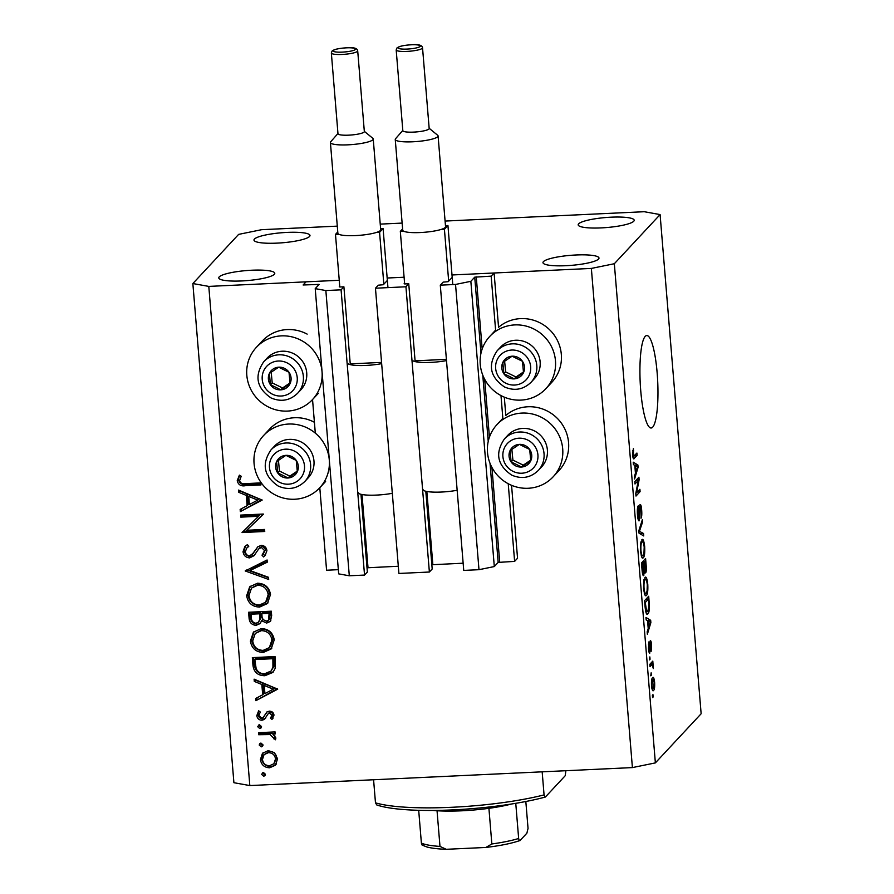 <?xml version="1.0" encoding="UTF-8"?>
<svg xmlns="http://www.w3.org/2000/svg" width="894" height="894" viewBox="0 0 894 894"><rect width="100%" height="100%" fill="white"/><g stroke="black" fill="none" stroke-linecap="round" stroke-linejoin="round"><path stroke-width="1.34" d="M312.542 399.551L315.303 433.143M319.795 487.711L326.578 570.227L338.334 569.668M339.742 286.281L339.273 286.784L340.335 286.974L343.899 286.806L341.083 289.835L325.852 290.55L315.224 288.639L319.124 284.426L303.122 284.985L306.061 281.833L339.251 280.28L208.794 286.404L249.828 785.569L233.904 782.708L192.858 283.543L238.631 234.384L261.596 229.691L337.284 226.137M315.224 288.639L338.681 573.87L349.297 575.781L325.852 290.55M341.083 289.835L364.54 575.066L349.297 575.781M360.964 494.304L367.356 572.048L364.54 575.066M343.899 286.806L350.303 364.651M367.009 567.791L398.311 566.248M375.458 288.214L405.932 286.784L429.377 572.026L398.903 573.456L375.458 288.214L378.274 285.197L383.37 284.717L387.124 280.682M425.801 491.253L432.193 568.997L429.377 572.026M404.591 283.23L404.099 283.778L405.183 283.923L408.748 283.756L415.14 361.601M408.748 283.756L405.932 286.784M431.847 564.751L463.148 563.198M445.078 221.064L644.172 211.71L660.096 214.582L614.334 263.73L591.359 268.423L452.006 274.972L494.103 272.994L491.164 276.145L474.725 277.162L470.847 281.319L455.538 284.448L440.295 285.164L443.111 282.146L448.207 281.666L451.962 277.632M440.295 285.164L463.74 570.406L478.983 569.69L455.538 284.448M470.847 281.319L494.304 566.561L478.983 569.69M490.024 463.304L498.17 562.404L494.304 566.561M498.17 562.404L514.62 561.387L508.228 483.732M491.164 276.145L495.701 331.283M500.986 395.561L502.942 419.442M511.558 485.308L517.548 558.236L514.62 561.387M494.103 272.994L498.561 327.293A38.341 37.023 -137 0 1 520.632 318.61A38.341 37.023 -137 0 1 557.532 340.681A38.341 37.023 -137 0 1 551.788 382.33L545.921 388.633A38.341 37.023 -137 0 0 551.665 346.984A38.341 37.023 -137 0 0 514.765 324.913A38.341 37.023 -137 0 0 489.789 336.379A38.341 37.023 -137 0 0 484.045 378.039A38.341 37.023 -137 0 0 520.945 400.11A38.341 37.023 -137 0 0 545.921 388.633M504.305 397.148L505.814 415.453A38.341 37.023 43 0 1 527.885 406.77A38.341 37.023 43 0 1 564.773 428.841A38.341 37.023 43 0 1 559.029 470.501L553.163 476.804A38.341 37.023 43 0 1 528.198 488.269A38.341 37.023 43 0 1 491.298 466.199A38.341 37.023 43 0 1 497.042 424.538A38.341 37.023 43 0 1 522.018 413.073A38.341 37.023 43 0 1 558.906 435.143A38.341 37.023 43 0 1 553.163 476.804M387.158 278.023L404.088 277.229L387.158 278.023M256.366 347.353A38.341 37.023 43 0 1 281.331 335.876A38.341 37.023 43 0 1 318.23 357.946A38.341 37.023 43 0 1 312.487 399.607A38.341 37.023 43 0 1 287.51 411.084A38.341 37.023 43 0 1 250.611 389.013A38.341 37.023 43 0 1 256.366 347.353L262.233 341.05A38.341 37.023 43 0 1 287.197 329.573A38.341 37.023 43 0 1 307.167 334.121M314.409 422.281A38.341 37.023 -137 0 0 294.45 417.744A38.341 37.023 -137 0 0 269.474 429.209L263.607 435.512A38.341 37.023 -137 0 0 257.863 477.172A38.341 37.023 -137 0 0 294.763 499.243A38.341 37.023 -137 0 0 319.739 487.766A38.341 37.023 -137 0 0 325.483 446.117A38.341 37.023 -137 0 0 288.583 424.047A38.341 37.023 -137 0 0 263.607 435.512M657.157 372.954A46.276 8.761 87.3 0 0 646.775 335.552A46.276 8.761 87.3 0 0 640.73 390.6A46.276 8.761 87.3 0 0 651.111 428.002A46.276 8.761 87.3 0 0 657.157 372.954M309.536 236.474A28.094 5.029 -4.7 0 0 309.983 235.468A28.094 5.029 -4.7 0 0 284.281 232.563A28.094 5.029 -4.7 0 0 254.421 239.067A28.094 5.029 -4.7 0 0 253.974 240.073A28.094 5.029 -4.7 0 0 279.677 242.978A28.094 5.029 -4.7 0 0 309.536 236.474M633.745 221.243A28.094 5.029 -4.7 0 0 634.192 220.237A28.094 5.029 -4.7 0 0 608.49 217.331A28.094 5.029 -4.7 0 0 578.63 223.835A28.094 5.029 -4.7 0 0 578.183 224.841A28.094 5.029 -4.7 0 0 603.886 227.746A28.094 5.029 -4.7 0 0 633.745 221.243M598.544 259.048A28.094 5.029 -4.7 0 0 598.991 258.042A28.094 5.029 -4.7 0 0 573.277 255.136A28.094 5.029 -4.7 0 0 543.429 261.64A28.094 5.029 -4.7 0 0 542.982 262.646A28.094 5.029 -4.7 0 0 568.685 265.552A28.094 5.029 -4.7 0 0 598.544 259.048M274.335 274.29A28.094 5.029 -4.7 0 0 274.771 273.285A28.094 5.029 -4.7 0 0 249.068 270.379A28.094 5.029 -4.7 0 0 219.22 276.883A28.094 5.029 -4.7 0 0 218.773 277.889A28.094 5.029 -4.7 0 0 244.475 280.794A28.094 5.029 -4.7 0 0 274.335 274.29M380.241 224.115L402.132 223.087M258.601 516.296L240.777 517.134L240.62 515.1L263.305 514.039L246.71 530.287L264.579 529.449L264.747 531.483L242.05 532.556L259.774 515.045L241.95 515.872L240.777 517.134M251.739 554.939L257.807 546.815L261.149 545.385C264.501 545.575 266.423 547.363 266.915 550.726L265.116 555.509L263.562 556.951L262.02 555.174L264.568 550.603L261.417 547.407L258.612 549.05L254.108 555.621L249.717 557.89C245.872 557.61 243.649 555.543 243.034 551.699L244.811 546.625L247.437 544.569L248.744 546.435L246.755 548.044L245.369 551.587C245.671 554.157 247.068 555.587 249.582 555.856L253.572 553.051M260.12 547.396L258.612 549.05M245.202 570.953L267.082 559.99L267.272 562.181L250.007 570.584L268.513 577.3L268.692 579.48L245.202 570.953L245.727 570.394M246.655 595.739L249.705 586.777L257.506 583.223C264.836 583.491 269.172 587.235 270.502 594.443L267.485 603.528L259.573 607.071C252.231 606.769 247.929 602.992 246.655 595.739L247.839 594.476L250.309 586.173M250.387 641.121L253.427 632.147L261.238 628.605C268.569 628.873 272.905 632.606 274.234 639.813L271.217 648.899L263.305 652.452C255.963 652.151 251.661 648.374 250.387 641.121L251.56 639.858L254.03 631.544M254.108 679.161L277.71 689.151L255.874 700.684L255.695 698.471L262.691 694.783L261.841 684.491L254.287 681.384L254.108 679.161M261.64 774.439L263.384 772.461L265.429 774.26L264.948 775.668L263.685 776.238L261.64 774.439L262.87 772.55M591.359 268.423L632.404 767.588L249.828 785.569M268.256 750.625L274.324 752.614L277.587 758.805L275.374 765.23L269.664 767.79C264.378 767.555 261.294 764.828 260.422 759.609L262.467 753.307L268.256 750.625M259.226 745.06L259.696 743.674L260.97 743.082L263.015 744.881L262.534 746.289L261.272 746.859L259.226 745.06L260.456 743.171M258.668 734.723L258.5 732.689L275.084 731.907L275.251 733.94L272.815 734.052L275.877 737.975L275.453 739.774L269.966 734.555L258.668 734.723L259.774 732.622M257.718 726.733L259.461 724.755L261.506 726.554L261.026 727.962L259.774 728.543L257.718 726.733L258.947 724.844M270.457 718.184L271.966 715.234L269.552 713.188L268.099 713.814L264.501 719.368L261.998 720.251C259.014 720.128 257.282 718.586 256.813 715.625L258.668 710.775L260.31 712.06L258.835 715.423L261.741 718.228L263.283 717.591L266.814 712.026L269.306 711.155C271.977 711.199 273.542 712.518 274 715.144L271.988 719.491L270.457 718.184L272.011 716.541M268.099 713.814L269.273 712.563L268.099 713.814M263.283 717.591L264.78 714.999M264.926 675.73C257.584 675.652 253.583 671.964 252.913 664.667L252.332 657.638L275.028 656.565L275.173 668.388L272.983 672.377L264.926 675.73L266.099 674.467C258.757 674.389 254.756 670.701 254.086 663.404L253.605 657.582M249.102 618.391L248.599 612.256L271.295 611.194L271.664 615.62L270.368 621.408L266.635 623.096L261.584 620.693L260.143 623.565L256.142 625.331C251.907 625.007 249.56 622.693 249.102 618.391L250.275 617.128L249.873 612.2M238.553 490.08L262.165 500.07L240.33 511.614L240.151 509.401L247.146 505.702L246.297 495.41L238.743 492.303L238.553 490.08M239.547 480.748C240.587 483.352 242.62 484.302 245.649 483.62L260.746 482.905L260.914 484.95L245.593 485.666C241.101 486.504 238.307 484.861 237.212 480.748L239.38 475.15L241.224 476.267L239.547 480.748M638.271 480.469L634.997 483.978L634.807 481.62L638.908 477.206L639.121 479.72L636.629 492.806L639.903 489.286L640.093 491.644L635.992 496.058L635.779 493.533L638.271 480.469L635.768 480.581M638.763 520.789L639.266 520.766C638.45 521.18 637.858 519.224 637.478 514.899C637.143 510.072 637.4 507.043 638.249 505.825L637.981 514.586L639.054 518.419L639.992 504.585C640.741 504.149 641.3 505.948 641.657 509.96C641.981 514.318 641.758 517.078 641.009 518.252L641.188 510.552L640.182 506.954L639.02 520.9M637.947 518.554L639.054 518.419M639.389 506.92L640.316 506.876L639.389 506.987M643.736 535.942L639.042 533.204L638.841 530.768L642.395 519.57L642.596 521.995L639.411 531.349L643.535 533.494L643.736 535.942M641.769 539.875C642.965 538.3 643.937 540.524 644.675 546.558C644.965 552.939 644.507 556.683 643.3 557.8L641.635 557.074L640.45 551.073L640.551 543.686L642.462 539.473M642.104 557.856L643.3 557.8L642.685 558.158M644.865 577.602C646.071 576.015 647.032 578.239 647.77 584.274C648.061 590.655 647.602 594.398 646.396 595.516L644.73 594.789L643.557 588.788L643.646 581.413L645.557 577.2M645.2 595.572L646.396 595.516L645.792 595.873M647.558 620.581L646.172 619.911L645.971 617.463L650.676 620.302L650.866 622.593L647.357 634.259L647.155 631.812L648.217 628.504L647.558 620.581M653.145 696.985L652.564 697.611L652.363 695.253L652.955 694.627L653.145 696.985L652.508 697.007M660.096 214.582L701.142 713.747L655.369 762.895L632.404 767.588M614.334 263.73L655.369 762.895M652.586 690.425L653.626 690.38C652.765 691.643 652.061 690.09 651.525 685.732C651.313 681.094 651.659 678.434 652.553 677.741C653.402 676.534 654.095 678.099 654.62 682.413C654.833 686.994 654.497 689.643 653.626 690.38L653.067 690.704M651.357 675.171L650.765 675.808L651.156 672.813L651.357 675.171L650.72 675.205M649.882 665.091L651.57 665.013L650.016 666.667L649.826 664.309L652.81 661.102L653.313 668.589L652.207 664.767L651.57 665.013L652.207 664.767M650.05 659.258L649.457 659.895L649.849 656.911L650.05 659.258L649.413 659.291M649.435 653.045L649.882 653.022C649.245 653.425 648.776 651.916 648.463 648.485L648.966 641.825L648.899 648.184L649.614 650.743L649.849 649.916L650.262 640.752C650.854 640.462 651.279 641.892 651.547 645.066L651.134 651.357L650.519 643.043L649.67 653.156M648.742 650.832L649.614 650.743M650.597 642.998L649.793 643.077L650.597 642.998M646.574 613.82L647.926 613.753C646.742 615.463 645.814 613.34 645.144 607.361L644.585 600.667L648.698 596.253L649.446 606.344C649.335 610.714 648.832 613.195 647.926 613.753L647.234 614.178M643.222 575.535L643.836 575.501C643.021 576.172 642.428 574.306 642.06 569.936L641.49 562.952L645.591 558.538L646.172 565.578C646.485 569.389 646.306 571.836 645.658 572.909L644.585 571.3L643.535 575.68M634.796 465.293L633.41 464.623L633.209 462.176L637.903 465.014L638.092 467.305L634.584 478.972L634.382 476.524L635.444 473.217L634.796 465.293M633.287 458.443L634.327 458.398C633.589 459.684 632.997 458.466 632.539 454.744L633.41 448.475L633.533 456.353L636.919 453.046L637.12 455.404L633.745 458.756M632.717 456.398L634.103 456.074M208.794 286.404L192.858 283.543M654.184 682.815C653.793 680.088 653.313 679.183 652.743 680.088L651.961 685.34C652.352 688.056 652.832 688.961 653.402 688.045L654.184 682.815M651.67 679.909L653.168 679.842L651.625 680.144M651.871 688.358L653.402 688.045M650.508 663.583L653 663.46M650.027 664.097L652.531 663.974M652.698 666.22L653.29 666.186M648.407 644.172L649.212 644.127M649.77 644.082L650.329 644.049M647.301 620.458L650.676 620.302M650.083 622.626L650.866 622.593M649.48 621.688L648.105 620.838L648.631 627.208L650.34 621.911L649.48 621.688L650.251 621.911M648.407 599.125L645.267 602.511L646.664 611.574L647.737 611.395L648.921 606.411L648.742 603.115L648.407 599.125L645.915 599.248M645.691 611.619L647.737 611.395M647.29 584.81C646.72 580.195 645.971 578.586 645.055 579.96C644.161 580.765 643.814 583.525 644.038 588.252C644.596 592.767 645.323 594.387 646.217 593.147L647.066 591.169L647.29 584.81M643.959 579.681L645.669 579.591L643.881 580.016M644.295 593.538L646.217 593.147M645.312 561.41L644.082 562.728L645.39 570.618L645.312 561.41L642.808 561.533M641.59 562.84L644.082 562.728M644.116 570.774L645.39 570.618M644.071 569.199L644.652 569.165M643.602 563.242L642.16 564.796L642.786 571.702L643.635 573.155L643.602 563.242L641.523 563.343M642.451 573.311L643.635 573.155M644.194 547.094C643.624 542.479 642.875 540.859 641.959 542.245C641.065 543.049 640.719 545.809 640.931 550.536C641.49 555.04 642.216 556.671 643.11 555.431L643.959 553.453L644.194 547.094M640.864 541.954L642.574 541.876L640.786 542.3M641.188 555.822L643.11 555.431M641.613 522.04L642.596 521.995M639.836 533.662L643.535 533.494M637.5 508.172L638.495 508.127M636.461 479.843L639.121 479.72M635.913 492.84L636.629 492.806M637.601 491.767L640.093 491.644M634.539 465.171L637.903 465.014M637.31 467.338L638.092 467.305M636.707 466.4L635.343 465.55L635.869 471.92L637.578 466.623L636.707 466.4L637.478 466.623M632.539 450.833L633.656 450.777M634.617 455.527L637.12 455.404M265.384 774.886L263.685 776.238M264.859 774.986L262.814 773.176M276.548 763.979L269.664 767.79M270.837 766.527C265.552 766.292 262.467 763.565 261.596 758.358L260.422 759.609M261.596 758.358L263.104 752.692M273.843 763.778L276.727 757.631C276 753.653 273.62 751.575 269.586 751.396L264.032 754.659L262.456 759.509C263.115 763.487 265.462 765.566 269.485 765.756L273.843 763.778L275.553 758.894C274.827 754.916 272.447 752.837 268.412 752.659L264.032 754.659M276.727 757.631L275.553 758.894M269.586 751.396L268.412 752.659M262.959 745.507L261.272 746.859M262.445 745.607L260.4 743.797M275.162 732.745L272.815 734.052M275.877 738.098L274.771 737.472L273.598 738.735M274.771 737.472L274.983 736.421L273.81 737.684M274.983 736.421L274.659 735.416M272.961 733.896L271.139 733.292L269.966 734.555M271.139 733.292L259.841 733.46M261.461 727.18L259.774 728.543M260.947 727.28L258.891 725.47M273.083 718.161L271.642 716.932M271.631 716.921L273.139 713.971L271.966 715.234M273.139 713.971L270.726 711.926L269.552 713.188M270.726 711.926L269.273 712.563M265.674 718.106L261.998 720.251M263.171 718.999C260.188 718.865 258.455 717.323 257.986 714.362L256.813 715.625M257.986 714.362L258.757 710.853M265.954 713.736L266.926 711.948M277.319 688.715L255.874 700.684M257.047 699.432L256.913 697.823M261.841 684.491L263.015 683.228L263.864 693.52L262.691 694.783M263.015 683.228L255.46 680.122L254.287 681.384M273.273 689.185L274.447 687.933L265.44 684.223L264.266 685.486L264.926 693.599L273.273 689.185L264.266 685.486M273.564 671.696L266.099 674.467M271.038 671.059L274.112 666.052L274.045 657.459L255.997 658.297L254.824 659.56L256.153 668.623C257.908 672.199 260.78 673.897 264.758 673.696L271.038 671.059L272.938 667.315L272.871 658.71L254.824 659.56M274.045 657.459L272.871 658.71M274.112 666.052L272.938 667.315M271.787 648.239L264.479 651.19L263.305 652.452M264.479 651.19C257.137 650.888 252.834 647.111 251.56 639.858M269.373 647.602L270.547 646.34L273.083 638.763C272.067 632.807 268.569 629.678 262.59 629.376L255.259 633.433L252.711 640.931C253.65 646.943 257.126 650.106 263.149 650.407L269.373 647.602L271.91 640.026C270.893 634.069 267.395 630.941 261.417 630.639L255.259 633.433M273.083 638.763L271.91 640.026M262.59 629.376L261.417 630.639M270.871 620.749L266.635 623.096M267.809 621.833L262.758 619.43L261.584 620.693M260.657 622.906L256.142 625.331M257.316 624.079C253.08 623.755 250.733 621.442 250.275 617.128M258.511 622.135L260.903 618.134L260.713 612.524L252.276 612.926L251.102 614.189L251.337 617.084C251.225 620.581 252.767 622.66 255.975 623.297L258.511 622.135L259.729 619.397L259.539 613.787L251.102 614.189M268.491 620.157L269.664 618.894L270.312 612.077L263.037 612.424L261.864 613.675L261.976 615.05C261.841 618.447 263.328 620.447 266.423 621.062L268.491 620.157L269.139 613.34L261.864 613.675M270.536 614.837L269.362 616.1M270.312 612.077L269.139 613.34M260.713 612.524L259.539 613.787M260.903 618.134L259.729 619.397M268.055 602.869L260.746 605.808L259.573 607.071M260.746 605.808C253.404 605.506 249.102 601.729 247.839 594.476M265.641 602.221L266.814 600.958L269.362 593.381C268.334 587.436 264.836 584.307 258.858 583.994L251.527 588.051L248.979 595.549C249.918 601.561 253.393 604.724 259.416 605.037L265.641 602.221L268.189 594.644C267.161 588.699 263.663 585.559 257.684 585.257L251.527 588.051M269.362 593.381L268.189 594.644M258.858 583.994L257.684 585.257M267.217 561.51L251.18 569.322L250.007 570.584M268.546 577.747L246.833 569.858M254.701 554.939L250.89 556.627C247.046 556.347 244.822 554.28 244.207 550.436L243.034 551.699M244.207 550.436L245.448 546.01M248.566 546.178L246.755 548.044M252.913 553.677L258.064 546.592M265.63 554.906L263.562 556.951M264.736 555.688L263.261 553.989M263.149 554.101L265.741 549.341L264.568 550.603M265.741 549.341L262.59 546.156L261.417 547.407M262.59 546.156L259.785 547.787M250.89 556.627L249.717 557.89M241.95 515.872L241.883 515.045M263.339 514.329L246.71 530.287M264.646 530.287L243.224 531.293L242.05 532.556M261.774 499.634L240.33 511.614M241.503 510.351L241.369 508.753M246.297 495.41L247.47 494.158L248.32 504.439L247.146 505.702M247.47 494.158L239.916 491.052L238.743 492.303M257.729 500.115L258.902 498.852L249.895 495.153L248.722 496.405L249.381 504.518L257.729 500.115L248.722 496.405M260.825 483.743L246.766 484.403C242.274 485.241 239.48 483.598 238.385 479.486L237.212 480.748M238.385 479.486L239.547 475.262M274.994 388.678A11.566 11.175 -137 0 0 289.008 372.262A11.566 11.175 -137 0 0 269.373 373.446A11.566 11.175 -137 0 0 274.994 388.678M275.71 387.236L280.805 389.862L290.081 383.604L289.008 372.262L278.649 367.188L269.373 373.446L270.457 384.778L275.71 387.236M297.601 393.282L300.965 389.672A23.143 22.339 -137 0 0 293.489 353.588A23.143 22.339 -137 0 0 267.094 358.136L263.73 361.746A23.143 22.339 43 0 1 290.137 357.198A23.143 22.339 43 0 1 297.601 393.282C289.902 400.646 281.04 402.188 271.038 397.931C256.589 388.018 254.153 375.949 263.73 361.746M271.195 372.195L272.212 382.889L282.571 387.962L290.036 382.934M272.212 382.889L270.457 384.778M282.571 387.962L280.805 389.862M508.429 377.704A11.566 11.175 -137 0 0 522.442 361.288A11.566 11.175 -137 0 0 502.808 362.472A11.566 11.175 -137 0 0 508.429 377.704M509.144 376.262L514.24 378.888L523.515 372.63L522.442 361.288L512.083 356.214L502.808 362.472L503.881 373.804L509.144 376.262M531.036 382.308L534.388 378.698A23.143 22.339 -137 0 0 526.924 342.625A23.143 22.339 -137 0 0 500.517 347.174L497.165 350.772A23.143 22.339 43 0 1 523.56 346.224A23.143 22.339 43 0 1 531.036 382.308C523.325 389.672 514.475 391.226 504.473 386.957C490.013 377.044 487.576 364.976 497.165 350.772M504.629 361.221L505.646 371.915L516.006 377L523.471 371.96M505.646 371.915L503.881 373.804M516.006 377L514.24 378.888M515.682 465.875A11.566 11.175 -137 0 0 529.684 449.458A11.566 11.175 -137 0 0 510.049 450.632A11.566 11.175 -137 0 0 515.682 465.875M516.386 464.422L521.493 467.048L530.768 460.79L529.684 449.458L519.336 444.374L510.049 450.632L511.133 461.974L516.386 464.422M538.289 470.467L541.641 466.869A23.143 22.339 -137 0 0 534.165 430.785A23.143 22.339 -137 0 0 507.77 435.333L504.417 438.943A23.143 22.339 43 0 1 530.812 434.395A23.143 22.339 43 0 1 538.289 470.467C530.578 477.832 521.727 479.385 511.714 475.127C497.265 465.204 494.829 453.146 504.417 438.943M511.871 449.391L512.899 460.075L523.247 465.159L530.723 460.119M512.899 460.075L511.133 461.974M523.247 465.159L521.493 467.048M282.247 476.837A11.566 11.175 -137 0 0 296.249 460.432A11.566 11.175 -137 0 0 276.626 461.606A11.566 11.175 -137 0 0 282.247 476.837M282.962 475.396L288.058 478.022L297.333 471.764L296.249 460.432L285.901 455.348L276.626 461.606L277.699 472.937L282.962 475.396M304.854 481.441L308.207 477.843A23.143 22.339 -137 0 0 300.742 441.759A23.143 22.339 -137 0 0 274.335 446.307L270.983 449.906A23.143 22.339 43 0 1 297.378 445.357A23.143 22.339 43 0 1 304.854 481.441C297.143 488.806 288.293 490.359 278.291 486.101C263.831 476.178 261.394 464.12 270.983 449.906M278.447 460.354L279.464 471.049L289.812 476.133L297.289 471.093M279.464 471.049L277.699 472.937M289.812 476.133L288.058 478.022M542.166 771.835L544.066 794.911A105.771 18.908 -4.7 0 1 375.48 802.834L373.58 779.758M565.902 770.717L565.187 775.757L545.374 797.035A102.475 18.327 175.3 0 1 376.787 804.958L375.48 802.834M544.066 794.911L545.374 797.035M511.703 803.974A56.199 10.046 175.3 0 1 488.917 808.321A56.199 10.046 175.3 0 1 437.043 810.757A56.199 10.046 175.3 0 1 433.031 810.445M525.828 801.505L528.041 828.414L526.879 833.186L520.342 840.204C519.749 841.321 519.179 840.751 518.654 838.494L515.76 803.315M437.043 810.757L439.982 846.406L446.229 849.3L485.855 847.456C500.104 845.758 511.424 843.467 519.839 840.572L520.342 840.204M485.855 847.456L491.845 843.97A56.199 10.046 -4.7 0 0 518.654 838.494M488.917 808.321L491.845 843.97M423.086 844.774C422.482 845.892 421.923 845.322 421.387 843.064A56.199 10.046 -4.7 0 0 439.982 846.406M418.694 810.31L421.387 843.064M364.126 132.021A13.22 2.369 -4.7 0 0 364.339 131.552L357.701 50.835A13.22 2.369 175.3 0 1 357.488 51.316A13.22 2.369 175.3 0 1 343.441 54.378A13.22 2.369 175.3 0 1 331.35 53.003L337.977 133.72A13.22 2.369 -4.7 0 0 350.079 135.083A13.22 2.369 -4.7 0 0 364.126 132.021M364.316 131.329L372.82 138.313A21.49 3.844 175.3 0 1 373.234 138.972A21.49 3.844 175.3 0 1 372.899 139.743A21.49 3.844 175.3 0 1 350.068 144.716A21.49 3.844 175.3 0 1 330.411 142.492A21.49 3.844 175.3 0 1 330.713 141.766A21.49 3.844 175.3 0 1 330.746 141.721M337.764 231.959L335.485 234.418L338.826 234.262A21.49 3.844 -4.7 0 0 355.477 235.591A21.49 3.844 -4.7 0 0 376.218 232.507A21.49 3.844 -4.7 0 0 380.363 230.496A21.49 3.844 -4.7 0 0 380.699 229.736L373.234 138.972M330.411 142.492L337.876 233.256A21.49 3.844 -4.7 0 0 338.826 234.262M350.236 363.88L381.548 362.405M348.403 363.97A22.473 4.023 -4.7 0 0 381.66 363.646M358.203 492.639A22.473 4.023 -4.7 0 0 369.803 495.187A22.473 4.023 -4.7 0 0 392.31 493.298M376.218 232.507L379.57 232.351L383.09 228.562L387.951 287.633M379.57 232.351L383.839 284.203M383.09 228.562L380.609 228.685M335.485 234.418L339.798 286.974M428.964 128.971A13.22 2.369 -4.7 0 0 429.176 128.501L422.538 47.795A13.22 2.369 175.3 0 1 422.337 48.265A13.22 2.369 175.3 0 1 408.279 51.327A13.22 2.369 175.3 0 1 396.187 49.963L402.825 130.669A13.22 2.369 -4.7 0 0 414.917 132.033A13.22 2.369 -4.7 0 0 428.964 128.971M429.165 128.289L437.669 135.262A21.49 3.844 175.3 0 1 438.082 135.922A21.49 3.844 175.3 0 1 437.736 136.693A21.49 3.844 175.3 0 1 414.905 141.665A21.49 3.844 175.3 0 1 395.249 139.453A21.49 3.844 175.3 0 1 395.55 138.726A21.49 3.844 175.3 0 1 395.595 138.682M402.613 228.92L400.322 231.367L403.675 231.211A21.49 3.844 -4.7 0 0 420.314 232.541A21.49 3.844 -4.7 0 0 441.066 229.456A21.49 3.844 -4.7 0 0 445.201 227.456A21.49 3.844 -4.7 0 0 445.547 226.685L438.082 135.922M395.249 139.453L402.713 230.205A21.49 3.844 -4.7 0 0 403.675 231.211M415.084 360.83L446.397 359.354M413.24 360.919A22.473 4.023 -4.7 0 0 446.497 360.606M423.041 489.588A22.473 4.023 -4.7 0 0 434.64 492.147A22.473 4.023 -4.7 0 0 457.158 490.258M441.066 229.456L444.419 229.3L447.939 225.523L452.789 284.583M444.419 229.3L448.676 281.163M447.939 225.523L445.458 225.634M400.322 231.367L404.647 283.923M318.041 284.292L318.141 285.51M362.003 494.527L368.015 567.679M426.84 491.476L432.852 564.628M474.725 277.162L480.972 353.253M482.771 375.145L488.225 441.412M476.256 276.849L482.179 348.995M484.671 379.257L489.431 437.155M491.923 467.428L499.701 562.091M649.815 646.91L650.385 646.876M639.154 529.773L639.981 529.74M638.919 531.707L640.138 531.639M265.417 733.203L264.244 734.455M254.086 663.404L252.913 664.667M274.167 659.046L272.994 660.308M260.825 613.876L259.651 615.139M256.198 549.419L255.025 550.67M246.766 484.403L245.593 485.666M272.424 394.198A17.846 17.232 -137 0 0 295.702 386.353A17.846 17.232 -137 0 0 287.03 362.852A17.846 17.232 -137 0 0 263.752 370.686A17.846 17.232 -137 0 0 272.424 394.198M505.859 383.224A17.846 17.232 -137 0 0 529.136 375.391A17.846 17.232 -137 0 0 520.464 351.878A17.846 17.232 -137 0 0 497.187 359.712A17.846 17.232 -137 0 0 505.859 383.224M513.111 471.384A17.846 17.232 -137 0 0 536.389 463.55A17.846 17.232 -137 0 0 527.706 440.038A17.846 17.232 -137 0 0 504.428 447.872A17.846 17.232 -137 0 0 513.111 471.384M279.677 482.358A17.846 17.232 -137 0 0 302.954 474.524A17.846 17.232 -137 0 0 294.282 451.012A17.846 17.232 -137 0 0 271.005 458.846A17.846 17.232 -137 0 0 279.677 482.358M355.387 49.461A11.242 2.011 -4.7 0 0 346.358 47.84A11.242 2.011 -4.7 0 0 333.339 50.5A11.242 2.011 -4.7 0 0 342.368 52.12A11.242 2.011 -4.7 0 0 355.387 49.461M420.225 46.41A11.242 2.011 -4.7 0 0 411.195 44.789A11.242 2.011 -4.7 0 0 398.176 47.449A11.242 2.011 -4.7 0 0 407.206 49.069A11.242 2.011 -4.7 0 0 420.225 46.41M495.6 330.132L489.789 336.379M325.606 481.475L319.739 487.766M652.028 664.745L649.871 664.845M647.122 611.753L645.736 611.82M633.656 456.387L632.729 456.421M318.353 393.304L312.487 399.607M502.853 418.303L497.042 424.538M422.136 845.098L426.963 846.998C431.679 848.25 438.105 849.009 446.229 849.3M357.701 50.835C357.298 48.343 354.024 47.315 347.911 47.751C339.396 48.164 334.11 49.271 332.043 51.092L331.35 53.003M337.966 133.497L330.713 141.766M422.538 47.795C422.136 45.292 418.873 44.264 412.749 44.7C404.233 45.113 398.947 46.231 396.891 48.041L396.187 49.963M402.803 130.446L395.55 138.726"/></g></svg>
